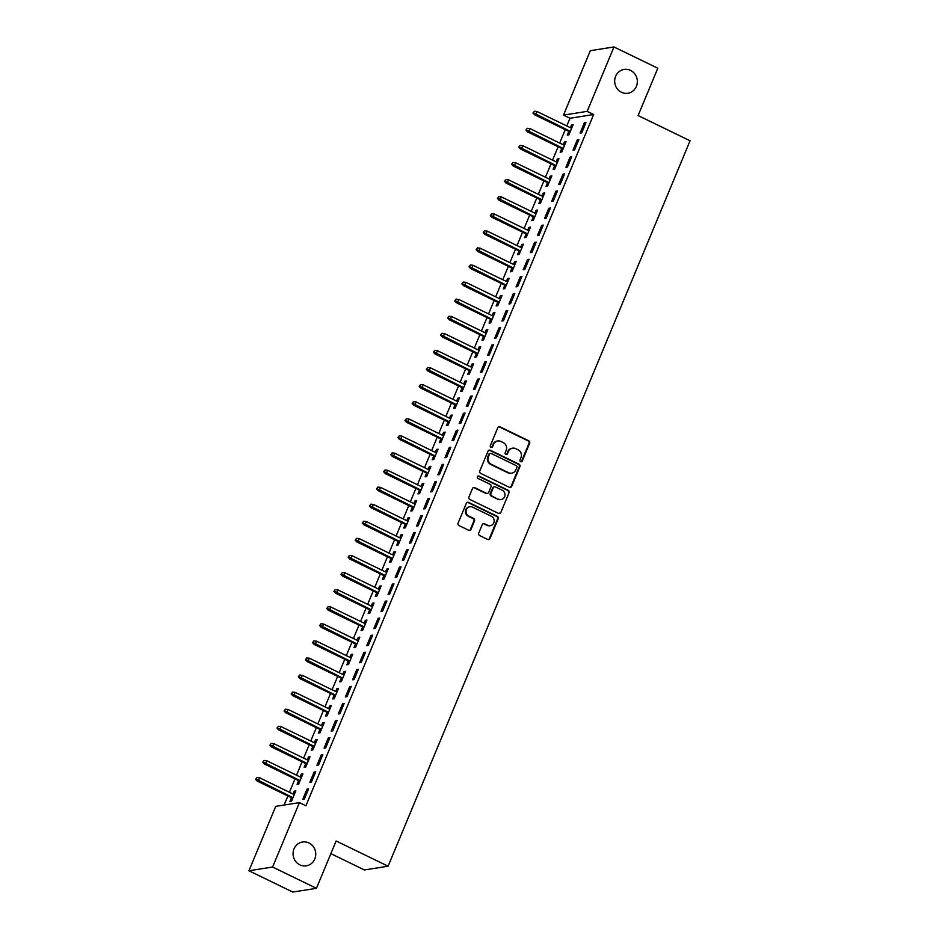 <?xml version="1.0" encoding="UTF-8"?>
<svg xmlns="http://www.w3.org/2000/svg" width="939" height="939" viewBox="0 0 939 939"><rect width="100%" height="100%" fill="white"/><g stroke="black" fill="none" stroke-linecap="round" stroke-linejoin="round"><path stroke-width="1.41" d="M520.629 461.683A1.291 1.221 81 0 0 522.237 461.049L529.655 443.231A1.855 1.737 81 0 0 528.751 440.778L500.076 426.858A1.855 1.737 81 0 0 497.776 427.75L490.358 445.579A1.291 1.221 81 0 0 491.684 447.398A1.291 1.221 81 0 0 492.588 446.659L493.55 444.347A5.916 5.564 81 0 1 500.886 441.459L503.281 442.621A5.916 5.564 81 0 1 506.144 450.462L505.182 452.774A1.291 1.221 81 0 0 506.497 454.593A1.291 1.221 81 0 0 507.412 453.854L508.375 451.542A5.916 5.564 81 0 1 515.711 448.654L518.093 449.816A5.916 5.564 81 0 1 520.957 457.657L520.006 459.969A1.291 1.221 81 0 0 520.629 461.683M520.992 461.788A1.291 1.221 81 0 0 521.591 461.143L529.009 443.325A1.855 1.737 81 0 0 528.117 440.884L499.431 426.952A1.855 1.737 81 0 0 498.773 426.787M491.355 447.398A1.291 1.221 81 0 0 491.954 446.753L493.55 444.347M506.168 454.593A1.291 1.221 81 0 0 506.778 453.948L508.375 451.542M308.966 842.987A12.054 11.327 81 0 0 302.534 842.013A12.054 11.327 81 0 0 293.156 852.213A12.054 11.327 81 0 0 299.858 864.854A12.054 11.327 81 0 0 306.29 865.84A12.054 11.327 81 0 0 315.668 855.64A12.054 11.327 81 0 0 308.966 842.987M630.562 70.402A12.054 11.327 81 0 0 624.13 69.427A12.054 11.327 81 0 0 614.752 79.627A12.054 11.327 81 0 0 621.454 92.268A12.054 11.327 81 0 0 627.886 93.254A12.054 11.327 81 0 0 637.264 83.055A12.054 11.327 81 0 0 630.562 70.402M478.726 533.117A1.855 1.737 81 0 0 479.629 535.559L487.67 539.467A1.855 1.737 81 0 0 489.958 538.563L498.198 518.774A1.855 1.737 81 0 0 497.306 516.333L468.62 502.4A1.855 1.737 81 0 0 466.331 503.304L458.091 523.093A1.855 1.737 81 0 0 458.983 525.547L468.714 530.265A1.855 1.737 81 0 0 471.002 529.361L474.524 520.887A1.855 1.737 81 0 0 473.632 518.445L468.807 516.098A4.953 4.648 81 0 1 469.911 506.731A4.953 4.648 81 0 1 472.54 507.13L491.426 516.297A4.953 4.648 81 0 1 490.334 525.664A4.953 4.648 81 0 1 487.693 525.265L484.547 523.739A1.855 1.737 81 0 0 482.259 524.643L478.726 533.117M299.424 802.622L272.603 867.026L248.941 870.77L275.749 806.355L299.424 802.622L305.914 805.779L593.659 114.511L587.168 111.365L563.494 115.098L590.314 50.683L613.977 46.95L587.168 111.365M613.977 46.95L657.805 68.23L638.109 115.556L690.059 140.78L388.089 866.216L336.139 840.992L316.443 888.317L272.603 867.026M509.384 487.318A1.855 1.737 81 0 0 511.673 486.414L519.913 466.624A1.855 1.737 81 0 0 519.021 464.171L490.334 450.251A1.855 1.737 81 0 0 488.045 451.154L479.806 470.944A1.855 1.737 81 0 0 480.698 473.385L509.384 487.318M509.055 492.705L500.816 512.494A1.855 1.737 81 0 1 498.527 513.398L469.84 499.466A1.855 1.737 81 0 1 468.948 497.013L472.47 488.55A1.855 1.737 81 0 1 474.77 487.646L486.402 493.292A1.855 1.737 81 0 0 488.691 492.388L491.027 486.766A1.855 1.737 81 0 0 490.135 484.324L478.021 478.444A1.291 1.221 81 0 1 478.303 475.991A1.291 1.221 81 0 1 478.996 476.096L508.163 490.252A1.855 1.737 81 0 1 509.055 492.705L500.816 512.494M330.868 853.657L364.426 869.948L388.089 866.216M315.715 771.823L314.119 772.081L309.847 782.328L311.443 782.07L315.715 771.823M298.602 780.638L297.053 784.347L298.649 784.088L302.921 773.842L301.325 774.1L300.14 776.952M329.941 737.655L328.333 737.901L324.072 748.16L325.669 747.902L329.941 737.655M312.816 746.47L311.279 750.179L312.875 749.921L317.147 739.674L315.539 739.92L314.354 742.772M344.155 703.487L342.559 703.734L338.298 713.992L339.895 713.734L344.155 703.487M327.042 712.302L325.504 716.011L327.101 715.753L331.373 705.506L329.765 705.752L328.58 708.605M358.381 669.307L356.785 669.566L352.512 679.813L354.12 679.566L358.381 669.307M341.268 678.134L339.73 681.831L341.327 681.585L345.587 671.338L343.991 671.585L342.805 674.437M372.607 635.14L371.011 635.398L366.738 645.645L368.334 645.398L372.607 635.14M355.494 643.954L353.944 647.664L355.552 647.417L359.813 637.158L358.217 637.417L357.031 640.269M386.833 600.972L385.236 601.23L380.964 611.477L382.56 611.219L386.833 600.972M369.72 609.787L368.17 613.496L369.766 613.249L374.039 602.991L372.443 603.249L371.257 606.101M401.059 566.804L399.451 567.05L395.19 577.309L396.786 577.051L401.059 566.804M383.934 575.619L382.396 579.328L383.992 579.07L388.265 568.823L386.668 569.081L385.471 571.921M415.273 532.636L413.676 532.883L409.416 543.141L411.012 542.883L415.273 532.636M398.159 541.451L396.622 545.16L398.218 544.902L402.491 534.655L400.883 534.901L399.697 537.754M429.499 498.468L427.902 498.715L423.63 508.961L425.238 508.715L429.499 498.468M412.385 507.283L410.848 510.98L412.444 510.734L416.705 500.487L415.108 500.733L413.923 503.586M443.724 464.289L442.128 464.547L437.856 474.794L439.464 474.547L443.724 464.289M426.611 473.103L425.062 476.812L426.67 476.566L430.931 466.307L429.334 466.566L428.149 469.418M457.95 430.121L456.354 430.379L452.082 440.626L453.678 440.379L457.95 430.121M440.837 438.936L439.288 442.645L440.884 442.398L445.156 432.14L443.56 432.398L442.375 435.25M472.176 395.953L470.568 396.199L466.307 406.458L467.904 406.2L472.176 395.953M455.063 404.768L453.514 408.477L455.11 408.219L459.382 397.972L457.786 398.23L456.589 401.082M486.402 361.785L484.794 362.031L480.533 372.29L482.13 372.032L486.402 361.785M469.277 370.6L467.739 374.309L469.336 374.051L473.608 363.804L472 364.05L470.815 366.903M500.616 327.617L499.02 327.864L494.759 338.11L496.355 337.864L500.616 327.617M483.503 336.432L481.965 340.141L483.562 339.883L487.822 329.636L486.226 329.882L485.04 332.735M514.842 293.438L513.246 293.696L508.973 303.943L510.581 303.696L514.842 293.438M497.729 302.252L496.179 305.961L497.787 305.715L502.048 295.456L500.452 295.715L499.266 298.567M529.068 259.27L527.472 259.528L523.199 269.775L524.795 269.528L529.068 259.27M511.955 268.085L510.405 271.794L512.013 271.547L516.274 261.288L514.678 261.547L513.492 264.399M543.294 225.102L541.697 225.36L537.425 235.607L539.021 235.349L543.294 225.102M526.18 233.917L524.631 237.626L526.227 237.367L530.5 227.121L528.903 227.379L527.706 230.231M557.52 190.934L555.911 191.18L551.651 201.439L553.247 201.181L557.52 190.934M540.394 199.749L538.857 203.458L540.453 203.2L544.726 192.953L543.118 193.199L541.932 196.051M571.734 156.766L570.137 157.013L565.877 167.271L567.473 167.013L571.734 156.766M554.62 165.581L553.083 169.29L554.679 169.032L558.94 158.785L557.343 159.031L556.158 161.884M585.959 122.586L584.363 122.845L580.091 133.092L581.699 132.845L585.959 122.586M568.846 131.413L567.309 135.11L568.905 134.864L573.166 124.617L571.569 124.864L570.384 127.716M593.659 114.511L569.996 118.255L566.78 125.967M565.243 129.652L559.667 143.057M558.13 146.742L552.555 160.135M551.017 163.832L545.442 177.225M543.904 180.91L538.329 194.303M536.791 198L531.216 211.392M529.678 215.078L524.103 228.482M522.577 232.168L517.002 245.56M515.464 249.258L509.889 262.65M508.351 266.336L502.776 279.728M501.238 283.425L495.663 296.818M494.125 300.503L488.55 313.896M487.012 317.593L481.437 330.986M479.899 334.683L474.324 348.076M472.787 351.761L467.211 365.154M465.674 368.851L460.098 382.243M458.561 385.929L452.985 399.321M451.448 403.019L445.872 416.411M444.347 420.109L438.771 433.501M437.234 437.187L431.658 450.579M430.121 454.276L424.545 467.669M423.008 471.355L417.432 484.747M415.895 488.444L410.32 501.837M408.782 505.534L403.207 518.927M401.669 522.612L396.094 536.005M394.556 539.702L388.981 553.094M387.443 556.78L381.868 570.173M380.33 573.87L374.755 587.262M373.229 590.948L367.654 604.352M366.116 608.038L360.541 621.43M359.003 625.128L353.428 638.52M351.89 642.206L346.315 655.598M344.777 659.295L339.202 672.688M337.664 676.373L332.089 689.778M330.551 693.463L324.976 706.856M323.439 710.553L317.863 723.946M316.326 727.631L310.75 741.024M309.213 744.721L303.637 758.113M302.1 761.799L296.524 775.203M294.999 778.889L289.423 792.281M287.886 795.979L284.106 805.04M561.733 148.491L560.196 152.2L561.792 151.954L566.053 141.695L564.456 141.953L563.271 144.806M578.847 139.676L577.25 139.934L572.978 150.181L574.586 149.923L578.847 139.676M547.507 182.659L545.97 186.368L547.566 186.122L551.839 175.863L550.231 176.121L549.045 178.973M564.621 173.844L563.024 174.102L558.764 184.349L560.36 184.103L564.621 173.844M533.282 216.839L531.744 220.536L533.34 220.289L537.613 210.043L536.016 210.289L534.819 213.141M550.407 208.012L548.799 208.27L544.538 218.517L546.134 218.271L550.407 208.012M519.067 251.006L517.518 254.715L519.114 254.457L523.387 244.21L521.791 244.457L520.605 247.309M536.181 242.192L534.584 242.438L530.312 252.697L531.908 252.438L536.181 242.192M504.842 285.174L503.292 288.883L504.9 288.625L509.161 278.378L507.565 278.625L506.379 281.477M521.955 276.359L520.359 276.606L516.086 286.865L517.682 286.606L521.955 276.359M490.616 319.342L489.078 323.051L490.674 322.793L494.935 312.546L493.339 312.804L492.153 315.657M507.729 310.527L506.133 310.786L501.86 321.032L503.468 320.774L507.729 310.527M476.39 353.51L474.852 357.219L476.449 356.973L480.721 346.714L479.113 346.972L477.928 349.824M493.503 344.695L491.907 344.953L487.646 355.2L489.242 354.954L493.503 344.695M462.164 387.678L460.626 391.387L462.223 391.14L466.495 380.882L464.887 381.14L463.702 383.992M479.289 378.863L477.681 379.121L473.42 389.368L475.017 389.122L479.289 378.863M447.95 421.857L446.401 425.567L447.997 425.308L452.269 415.061L450.673 415.308L449.488 418.16M465.063 413.043L463.467 413.289L459.194 423.536L460.791 423.289L465.063 413.043M433.724 456.025L432.175 459.734L433.783 459.476L438.043 449.229L436.447 449.476L435.262 452.328M450.837 447.21L449.241 447.457L444.969 457.716L446.565 457.457L450.837 447.21M419.498 490.193L417.961 493.902L419.557 493.644L423.818 483.397L422.221 483.655L421.036 486.496M436.612 481.378L435.015 481.625L430.743 491.883L432.351 491.625L436.612 481.378M405.272 524.361L403.735 528.07L405.331 527.824L409.592 517.565L407.996 517.823L406.81 520.676M422.386 515.546L420.789 515.804L416.529 526.051L418.125 525.793L422.386 515.546M391.047 558.529L389.509 562.238L391.105 561.992L395.378 551.733L393.77 551.991L392.584 554.843M408.172 549.714L406.564 549.972L402.303 560.219L403.899 559.973L408.172 549.714M376.832 592.709L375.283 596.406L376.879 596.159L381.152 585.913L379.556 586.159L378.358 589.011M393.946 583.894L392.349 584.14L388.077 594.387L389.673 594.141L393.946 583.894M362.607 626.876L361.057 630.585L362.665 630.327L366.926 620.08L365.33 620.327L364.144 623.179M379.72 618.062L378.124 618.308L373.851 628.567L375.447 628.308L379.72 618.062M348.381 661.044L346.831 664.753L348.439 664.495L352.7 654.248L351.104 654.495L349.918 657.347M365.494 652.229L363.898 652.476L359.625 662.734L361.233 662.476L365.494 652.229M334.155 695.212L332.617 698.921L334.214 698.675L338.474 688.416L336.878 688.674L335.692 691.527M351.268 686.397L349.672 686.655L345.411 696.902L347.007 696.644L351.268 686.397M319.929 729.38L318.391 733.089L319.988 732.843L324.26 722.584L322.652 722.842L321.467 725.694M337.054 720.565L335.446 720.823L331.185 731.07L332.782 730.824L337.054 720.565M305.715 763.56L304.166 767.257L305.762 767.01L310.034 756.764L308.438 757.01L307.241 759.862M322.828 754.733L321.22 754.991L316.959 765.238L318.556 764.992L322.828 754.733M291.489 797.727L289.94 801.437L291.536 801.178L295.808 790.931L294.212 791.178L293.027 794.03M308.602 788.913L307.006 789.159L302.734 799.418L304.33 799.159L308.602 788.913M316.443 888.317L292.78 892.05L248.941 870.77M569.996 118.255L563.494 115.098M571.569 124.864L572.813 125.462M584.363 122.845L585.607 123.443M564.456 141.953L565.701 142.552M577.25 139.934L578.494 140.533M557.343 159.031L558.588 159.642M570.137 157.013L571.382 157.623M550.231 176.121L551.475 176.72M563.024 174.102L564.269 174.701M543.118 193.199L544.362 193.81M555.911 191.18L557.156 191.791M536.016 210.289L537.249 210.888M548.799 208.27L550.043 208.869M528.903 227.379L530.148 227.977M541.697 225.36L542.93 225.959M521.791 244.457L523.035 245.067M534.584 242.438L535.817 243.048M514.678 261.547L515.922 262.145M527.472 259.528L528.716 260.126M507.565 278.625L508.809 279.235M520.359 276.606L521.603 277.216M500.452 295.715L501.696 296.313M513.246 293.696L514.49 294.294M493.339 312.804L494.583 313.403M506.133 310.786L507.377 311.384M486.226 329.882L487.47 330.493M499.02 327.864L500.264 328.474M479.113 346.972L480.357 347.571M491.907 344.953L493.151 345.552M472 364.05L473.244 364.661M484.794 362.031L486.038 362.642M464.887 381.14L466.131 381.739M477.681 379.121L478.925 379.72M457.786 398.23L459.018 398.829M470.568 396.199L471.812 396.81M450.673 415.308L451.917 415.918M463.467 413.289L464.699 413.888M443.56 432.398L444.804 432.996M456.354 430.379L457.598 430.978M436.447 449.476L437.691 450.086M449.241 447.457L450.485 448.067M429.334 466.566L430.578 467.164M442.128 464.547L443.372 465.145M422.221 483.655L423.466 484.254M435.015 481.625L436.259 482.235M415.108 500.733L416.353 501.344M427.902 498.715L429.146 499.313M407.996 517.823L409.24 518.422M420.789 515.804L422.034 516.403M400.883 534.901L402.127 535.512M413.676 532.883L414.921 533.493M393.77 551.991L395.014 552.59M406.564 549.972L407.808 550.571M386.668 569.081L387.901 569.68M399.451 567.05L400.695 567.661M379.556 586.159L380.8 586.769M392.349 584.14L393.582 584.739M372.443 603.249L373.687 603.847M385.236 601.23L386.469 601.829M365.33 620.327L366.574 620.937M378.124 618.308L379.368 618.918M358.217 637.417L359.461 638.015M371.011 635.398L372.255 635.996M351.104 654.495L352.348 655.105M363.898 652.476L365.142 653.086M343.991 671.585L345.235 672.183M356.785 669.566L358.029 670.164M336.878 688.674L338.122 689.273M349.672 686.655L350.916 687.254M329.765 705.752L331.009 706.363M342.559 703.734L343.803 704.344M322.652 722.842L323.896 723.441M335.446 720.823L336.69 721.422M315.539 739.92L316.783 740.531M328.333 737.901L329.577 738.512M308.438 757.01L309.67 757.609M321.22 754.991L322.464 755.59M301.325 774.1L302.569 774.698M314.119 772.081L315.351 772.68M294.212 791.178L295.456 791.788M307.006 789.159L308.25 789.769M512.553 448.173L511.908 448.279A5.916 5.564 81 0 0 507.729 451.647M497.729 440.978L497.095 441.084A5.916 5.564 81 0 0 492.916 444.452M510.041 487.482A1.855 1.737 81 0 0 511.039 486.508L519.267 466.73A1.855 1.737 81 0 0 518.375 464.277L489.689 450.344A1.855 1.737 81 0 0 489.031 450.18M516.908 467.387A1.291 1.221 81 0 0 516.286 465.674L491.109 453.443A1.291 1.221 81 0 0 489.501 454.077L488.491 456.507A5.916 5.564 81 0 0 491.355 464.347L508.562 472.704A5.916 5.564 81 0 0 515.898 469.817L516.908 467.387M490.416 453.337L489.782 453.443A1.291 1.221 81 0 0 488.867 454.183L489.501 454.077M511.72 473.186L511.086 473.291A5.916 5.564 81 0 1 507.929 472.81L490.721 464.453A5.916 5.564 81 0 1 487.857 456.612L488.867 454.183M499.184 513.563A1.855 1.737 81 0 0 500.182 512.588M487.388 493.445L486.742 493.538A1.855 1.737 81 0 1 485.756 493.398L474.125 487.74A1.855 1.737 81 0 0 473.467 487.576M508.422 492.799A1.855 1.737 81 0 0 507.518 490.346L478.362 476.19A1.291 1.221 81 0 0 477.998 476.085M498.468 499.149A4.953 4.648 81 0 0 504.959 495.369A4.953 4.648 81 0 0 502.201 490.181L495.546 486.954A1.855 1.737 81 0 0 493.257 487.857L490.921 493.468A1.855 1.737 81 0 0 491.813 495.921L497.834 499.255A4.953 4.648 81 0 0 500.464 499.654L501.109 499.548M494.56 486.801L493.926 486.907A1.855 1.737 81 0 0 492.623 487.951L493.257 487.857M497.834 499.255L491.179 496.027A1.855 1.737 81 0 1 490.275 493.574L492.623 487.951M490.334 525.664L489.689 525.77A4.953 4.648 81 0 1 487.059 525.371L483.902 523.845A1.855 1.737 81 0 0 483.245 523.669M469.911 506.731L469.265 506.825A4.953 4.648 81 0 0 468.174 516.204L468.807 516.098M469.371 530.429A1.855 1.737 81 0 0 470.357 529.467L473.89 520.992A1.855 1.737 81 0 0 472.986 518.539L468.174 516.204M488.339 539.643A1.855 1.737 81 0 0 489.325 538.669L497.564 518.88A1.855 1.737 81 0 0 496.661 516.427L467.986 502.506A1.855 1.737 81 0 0 467.317 502.33M534.35 111.213L533 113.02L534.35 111.213L537.002 111.506L535.723 114.581L534.573 114.769L570.09 132.012M533.645 112.915L570.349 131.39M537.002 111.506L571.628 128.314M534.573 114.769L533 113.02M527.237 128.291L525.887 130.098L527.237 128.291L529.889 128.596L528.61 131.671L527.46 131.847L562.977 149.101M526.533 130.005L563.236 148.479M529.889 128.596L564.515 145.404M527.46 131.847L525.887 130.098M520.124 145.381L518.774 147.188L520.124 145.381L522.777 145.674L521.497 148.749L520.347 148.937L555.865 166.18M519.42 147.083L556.123 165.569M522.777 145.674L557.402 162.494M520.347 148.937L518.774 147.188M513.011 162.459L511.661 164.278L513.011 162.459L515.664 162.764L514.384 165.839L513.234 166.015L548.752 183.269M512.307 164.172L549.01 182.647M515.664 162.764L550.289 179.572M513.234 166.015L511.661 164.278M505.91 179.549L504.548 181.356L505.91 179.549L508.551 179.854L507.271 182.929L506.121 183.105L541.639 200.347M505.194 181.262L541.897 199.737M508.551 179.854L543.176 196.662M506.121 183.105L504.548 181.356M498.797 196.638L497.447 198.446L498.797 196.638L501.438 196.932L500.158 200.007L499.008 200.195L534.526 217.437M498.081 198.34L534.784 216.815M501.438 196.932L536.063 213.74M499.008 200.195L497.447 198.446M491.684 213.716L490.334 215.524L491.684 213.716L494.337 214.022L493.045 217.097L491.895 217.273L527.413 234.527M490.968 215.43L527.671 233.905M494.337 214.022L528.95 230.83M491.895 217.273L490.334 215.524M484.571 230.806L483.221 232.614L484.571 230.806L487.224 231.1L485.944 234.175L484.782 234.363L520.312 251.605M483.855 232.508L520.558 250.995M487.224 231.1L521.838 247.919M484.782 234.363L483.221 232.614M477.458 247.884L476.108 249.692L477.458 247.884L480.111 248.189L478.831 251.265L477.681 251.441L513.199 268.695M476.742 249.598L513.457 268.073M480.111 248.189L514.736 264.998M477.681 251.441L476.108 249.692M470.345 264.974L468.995 266.782L470.345 264.974L472.998 265.279L471.718 268.354L470.568 268.531L506.086 285.773M469.629 266.676L506.344 285.163M472.998 265.279L507.623 282.087M470.568 268.531L468.995 266.782M463.232 282.064L461.882 283.871L463.232 282.064L465.885 282.357L464.605 285.433L463.455 285.62L498.973 302.863M462.516 283.766L499.231 302.241M465.885 282.357L500.51 299.165M463.455 285.62L461.882 283.871M456.119 299.142L454.769 300.95L456.119 299.142L458.772 299.447L457.493 302.522L456.342 302.698L491.86 319.941M455.415 300.856L492.118 319.33M458.772 299.447L493.398 316.255M456.342 302.698L454.769 300.95M449.006 316.232L447.657 318.039L449.006 316.232L451.659 316.525L450.38 319.6L449.229 319.788L484.747 337.031M448.302 317.934L485.005 336.42M451.659 316.525L486.285 333.345M449.229 319.788L447.657 318.039M441.893 333.31L440.544 335.117L441.893 333.31L444.546 333.615L443.267 336.69L442.116 336.866L477.634 354.12M441.189 335.023L477.892 353.498M444.546 333.615L479.172 350.423M442.116 336.866L440.544 335.117M434.78 350.4L433.431 352.207L434.78 350.4L437.433 350.705L436.154 353.78L435.003 353.956L470.521 371.198M434.076 352.102L470.779 370.588M437.433 350.705L472.059 367.513M435.003 353.956L433.431 352.207M427.679 367.478L426.318 369.297L427.679 367.478L430.32 367.783L429.041 370.858L427.891 371.046L463.408 388.288M426.963 369.191L463.666 387.666M430.32 367.783L464.946 384.591M427.891 371.046L426.318 369.297M420.566 384.567L419.217 386.375L420.566 384.567L423.219 384.873L421.928 387.948L420.778 388.124L456.295 405.366M419.85 386.281L456.554 404.756M423.219 384.873L457.833 401.681M420.778 388.124L419.217 386.375M413.453 401.657L412.104 403.465L413.453 401.657L416.106 401.951L414.827 405.026L413.665 405.214L449.194 422.456M412.737 403.359L449.441 421.846M416.106 401.951L450.72 418.771M413.665 405.214L412.104 403.465M406.341 418.735L404.991 420.543L406.341 418.735L408.993 419.04L407.714 422.116L406.564 422.292L442.081 439.546M405.625 420.449L442.328 438.924M408.993 419.04L443.619 435.849M406.564 422.292L404.991 420.543M399.228 435.825L397.878 437.633L399.228 435.825L401.88 436.13L400.601 439.206L399.451 439.382L434.968 456.624M398.512 437.527L435.227 456.014M401.88 436.13L436.506 452.938M399.451 439.382L397.878 437.633M392.115 452.903L390.765 454.722L392.115 452.903L394.767 453.208L393.488 456.284L392.338 456.471L427.855 473.714M391.399 454.617L428.114 473.092M394.767 453.208L429.393 470.016M392.338 456.471L390.765 454.722M385.002 469.993L383.652 471.801L385.002 469.993L387.654 470.298L386.375 473.373L385.225 473.549L420.742 490.792M384.297 471.707L421.001 490.181M387.654 470.298L422.28 487.106M385.225 473.549L383.652 471.801M377.889 487.083L376.539 488.89L377.889 487.083L380.541 487.376L379.262 490.451L378.112 490.639L413.63 507.882M377.185 488.785L413.888 507.271M380.541 487.376L415.167 504.196M378.112 490.639L376.539 488.89M370.776 504.161L369.426 505.968L370.776 504.161L373.429 504.466L372.149 507.541L370.999 507.717L406.517 524.971M370.072 505.875L406.775 524.349M373.429 504.466L408.054 521.274M370.999 507.717L369.426 505.968M363.663 521.251L362.313 523.058L363.663 521.251L366.316 521.544L365.036 524.619L363.886 524.807L399.404 542.049M362.959 522.953L399.662 541.439M366.316 521.544L400.941 538.364M363.886 524.807L362.313 523.058M356.562 538.329L355.2 540.148L356.562 538.329L359.203 538.634L357.923 541.709L356.773 541.897L392.291 559.139M355.846 540.042L392.549 558.517M359.203 538.634L393.828 555.442M356.773 541.897L355.2 540.148M349.449 555.418L348.099 557.226L349.449 555.418L352.09 555.724L350.81 558.799L349.66 558.975L385.178 576.217M348.733 557.132L385.436 575.607M352.09 555.724L386.715 572.532M349.66 558.975L348.099 557.226M342.336 572.508L340.986 574.316L342.336 572.508L344.989 572.802L343.697 575.877L342.547 576.065L378.065 593.307M341.62 574.21L378.323 592.685M344.989 572.802L379.602 589.61M342.547 576.065L340.986 574.316M335.223 589.586L333.873 591.394L335.223 589.586L337.876 589.892L336.596 592.967L335.434 593.143L370.964 610.397M334.507 591.3L371.21 609.775M337.876 589.892L372.49 606.7M335.434 593.143L333.873 591.394M328.11 606.676L326.76 608.484L328.11 606.676L330.763 606.97L329.483 610.045L328.333 610.233L363.851 627.475M327.394 608.378L364.097 626.865M330.763 606.97L365.388 623.789M328.333 610.233L326.76 608.484M320.997 623.754L319.647 625.574L320.997 623.754L323.65 624.059L322.37 627.135L321.22 627.322L356.738 644.565M320.281 625.468L356.996 643.943M323.65 624.059L358.275 640.868M321.22 627.322L319.647 625.574M313.884 640.844L312.534 642.652L313.884 640.844L316.537 641.149L315.258 644.224L314.107 644.4L349.625 661.643M313.168 642.558L349.883 661.033M316.537 641.149L351.163 657.957M314.107 644.4L312.534 642.652M306.771 657.934L305.421 659.741L306.771 657.934L309.424 658.227L308.145 661.302L306.994 661.49L342.512 678.733M306.067 659.636L342.77 678.111M309.424 658.227L344.05 675.035M306.994 661.49L305.421 659.741M299.658 675.012L298.309 676.819L299.658 675.012L302.311 675.317L301.032 678.392L299.881 678.568L335.399 695.822M298.954 676.726L335.657 695.2M302.311 675.317L336.937 692.125M299.881 678.568L298.309 676.819M292.545 692.102L291.196 693.909L292.545 692.102L295.198 692.395L293.919 695.47L292.768 695.658L328.286 712.901M291.841 693.804L328.544 712.29M295.198 692.395L329.824 709.215M292.768 695.658L291.196 693.909M285.433 709.18L284.083 710.999L285.433 709.18L288.085 709.485L286.806 712.56L285.656 712.736L321.173 729.99M284.728 710.893L321.431 729.368M288.085 709.485L322.711 726.293M285.656 712.736L284.083 710.999M278.331 726.27L276.97 728.077L278.331 726.27L280.972 726.575L279.693 729.65L278.543 729.826L314.06 747.068M277.615 727.983L314.319 746.458M280.972 726.575L315.598 743.383M278.543 729.826L276.97 728.077M271.218 743.359L269.869 745.167L271.218 743.359L273.859 743.653L272.58 746.728L271.43 746.916L306.947 764.158M270.502 745.061L307.206 763.536M273.859 743.653L308.485 760.461M271.43 746.916L269.869 745.167M264.105 760.437L262.756 762.245L264.105 760.437L266.758 760.743L265.479 763.818L264.317 763.994L299.834 781.248M263.389 762.151L300.093 780.626M266.758 760.743L301.372 777.551M264.317 763.994L262.756 762.245M256.993 777.527L255.643 779.335L256.993 777.527L259.645 777.821L258.366 780.896L257.216 781.084L292.733 798.326M256.277 779.229L292.98 797.716M259.645 777.821L294.271 794.64M257.216 781.084L255.643 779.335M521.591 461.143L522.237 461.049M491.954 446.753L492.588 446.659M506.778 453.948L507.412 453.854M499.431 426.952L500.076 426.858M528.117 440.884L528.751 440.778M529.009 443.325L529.655 443.231M489.689 450.344L490.334 450.251M518.375 464.277L519.021 464.171M519.267 466.73L519.913 466.624M511.039 486.508L511.673 486.414M487.857 456.612L488.491 456.507M490.721 464.453L491.355 464.347M507.929 472.81L508.562 472.704M474.125 487.74L474.77 487.646M485.756 493.398L486.402 493.292M478.362 476.19L478.996 476.096M507.518 490.346L508.163 490.252M490.275 493.574L490.921 493.468M491.179 496.027L491.813 495.921M483.902 523.845L484.547 523.739M487.059 525.371L487.693 525.265M472.986 518.539L473.632 518.445M473.89 520.992L474.524 520.887M470.357 529.467L471.002 529.361M467.986 502.506L468.62 502.4M496.661 516.427L497.306 516.333M497.564 518.88L498.198 518.774M489.325 538.669L489.958 538.563"/></g></svg>
